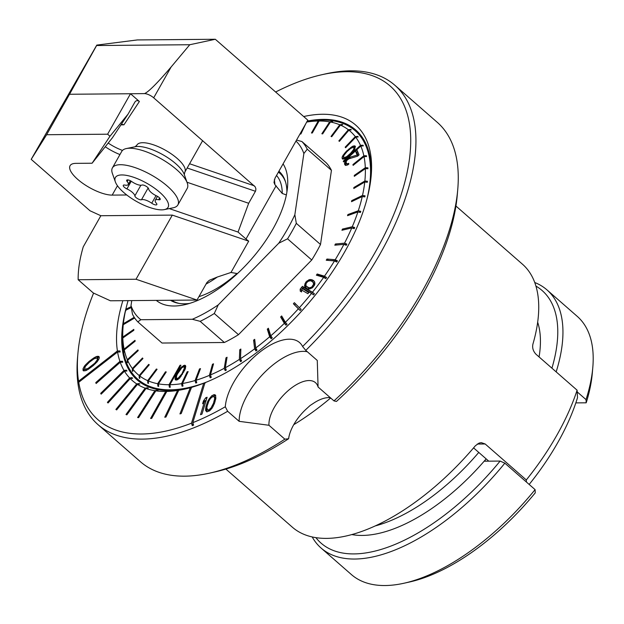 <?xml version="1.0" encoding="UTF-8"?>
<svg xmlns="http://www.w3.org/2000/svg" width="624" height="624" viewBox="0 0 624 624"><rect width="100%" height="100%" fill="white"/><g stroke="black" fill="none" stroke-linecap="round" stroke-linejoin="round"><path stroke-width="0.94" d="M206.037 284.092A79.794 38.438 -48.8 0 0 217.324 277.025L209.383 280.246L206.981 282.422L197.012 300.043L110.409 300.784L93.296 292.968L78.164 279.739A146.749 70.699 131.2 0 1 83.257 246.823L100.854 215.725L90.012 210.772L31.2 159.346L96.782 45.1L137.327 39.936L215.311 39.265L307.811 120.151L275.028 178.105L273.975 182.411L274.919 184.688A79.794 38.438 -48.8 0 0 274.295 179.813M217.324 277.025L230.981 272.47L248.695 241.16L172.31 215.108L136.024 279.24L197.012 300.043M136.024 279.24L78.164 279.739M126.766 194.984L112.172 195.109A27.518 9.5 -150.5 0 1 83.14 183.596A27.518 9.5 -150.5 0 1 70.075 165.688A27.518 9.5 -150.5 0 1 75.871 163.363L92.102 163.223L109.964 136.25L128.115 114.052L134.901 102.063C136.094 100.394 137.584 100.207 139.378 101.494L130.502 93.74L144.495 93.616A7.34 2.535 29.5 0 1 153.683 97.812L255.185 186.818L255.91 188.885L255.637 190.936L248.68 203.276L238.048 232.058L245.996 239.008A18.346 6.334 -150.5 0 0 248.695 241.16M286.369 194.922L282.243 193.479L274.919 184.688M144.495 93.616C148.481 91.985 157.357 83.109 171.132 66.979L189.766 44.733L215.311 39.265M186.989 182.231L248.68 203.276M169.268 208.595L238.048 232.058M109.964 136.25L107.617 134.199L46.628 134.722L31.2 159.346M172.31 215.108L100.854 215.725M189.766 44.733L96.611 45.536L69.514 94.263L130.502 93.74L107.617 134.199M120.962 124.855L123.926 124.831L121.399 124.199M128.115 114.052L112.46 137.701L92.102 163.223M69.514 94.263L46.628 134.722M96.611 45.536L96.782 45.1M198.923 296.657A79.794 38.438 -48.8 0 0 236.972 273.507L237.526 273.515M236.972 273.507L230.981 272.47M278.866 171.311A84.38 40.654 131.2 0 1 279.622 171.889M478.772 452.423A146.406 70.528 131.2 0 1 375.5 525.853A146.406 70.528 -48.8 0 0 478.772 452.423M351.952 534.596A146.749 70.699 -48.8 0 0 486.158 458.874M539.074 356.944A146.749 70.699 -48.8 0 0 537.67 322.202M315.923 537.685A167.848 80.863 131.2 0 0 500.12 461.074L484.154 461.206M535.922 286.088A167.848 80.863 131.2 0 1 551.928 368.183M575.835 402.893L586.201 402.808L586.022 399.602L577.2 391.888M500.12 461.074L504.839 463.164L535.088 489.622L535.275 492.827A166.007 79.973 -48.8 0 1 409.742 581.95L404.188 583.19A171.514 82.625 -48.8 0 0 535.088 489.622M586.201 402.808A166.007 79.973 -48.8 0 0 592.309 373.16L592.8 367.489A171.514 82.625 131.2 0 1 586.022 399.602M534.737 282.508A171.514 82.625 131.2 0 1 546.944 289.871L577.192 316.321A171.514 82.625 131.2 0 1 592.8 367.489M312.218 536.983A171.514 82.625 -48.8 0 0 321.142 548.098A171.514 82.625 -48.8 0 0 504.839 463.164M321.142 548.098L351.398 574.556A171.514 82.625 -48.8 0 0 404.188 583.19M546.944 289.871A171.514 82.625 131.2 0 1 556.163 371.888M206.957 381.919A165.095 79.537 131.2 0 1 137.803 379.259A165.095 79.537 131.2 0 1 122.78 330.01L123.115 326.227A161.429 77.766 131.2 0 1 123.256 324.714L134.23 318.224L134.316 317.452M306.852 121.844A165.095 79.537 131.2 0 1 355.15 130.697A165.095 79.537 131.2 0 1 367.013 198.869M306.79 121.961L307.523 121.797A163.262 78.647 131.2 0 1 308.467 121.641L306.556 122.062M306.751 122.039A161.429 77.766 131.2 0 1 318.224 121.009L320.284 120.565A163.262 78.647 131.2 0 1 321.149 120.557L319.09 121.001A161.429 77.766 131.2 0 1 329.675 121.867L331.859 121.438A163.262 78.647 131.2 0 1 332.639 121.579L330.447 122.008A161.429 77.766 131.2 0 1 339.768 124.792L342.069 124.402A163.262 78.647 131.2 0 1 342.748 124.691L340.447 125.089A161.429 77.766 131.2 0 1 348.356 129.745L350.758 129.402A163.262 78.647 131.2 0 1 351.312 129.839L348.917 130.174A161.429 77.766 131.2 0 1 355.298 136.633L357.778 136.375A163.262 78.647 131.2 0 1 358.215 136.945L355.735 137.202A161.429 77.766 131.2 0 1 360.493 145.353L363.028 145.197A163.262 78.647 131.2 0 1 363.332 145.891L360.797 146.055A161.429 77.766 131.2 0 1 363.847 155.774L366.413 155.727A163.262 78.647 131.2 0 1 366.584 156.546L364.01 156.585A161.429 77.766 131.2 0 1 365.305 167.716L367.895 167.817A163.262 78.647 131.2 0 1 367.926 168.73L365.336 168.636A161.429 77.766 131.2 0 1 364.861 181.007L367.442 181.256A163.262 78.647 131.2 0 1 367.333 182.263L364.751 182.021A161.429 77.766 131.2 0 1 362.505 195.437L365.063 195.842A163.262 78.647 131.2 0 1 364.814 196.927L362.263 196.513A161.429 77.766 131.2 0 1 358.285 210.764L360.789 211.349A163.262 78.647 131.2 0 1 360.415 212.488L357.911 211.903A161.429 77.766 131.2 0 1 352.264 226.762L354.697 227.526A163.262 78.647 131.2 0 1 354.19 228.704L351.757 227.932A161.429 77.766 131.2 0 1 344.534 243.165L346.882 244.117A163.262 78.647 131.2 0 1 346.258 245.318L343.91 244.358A161.429 77.766 131.2 0 1 339.729 252.041A161.429 77.766 131.2 0 1 335.221 259.724L326.96 259.046L326.235 260.239L334.487 260.918A161.429 77.766 131.2 0 1 324.464 276.175L317.195 273.998L316.368 275.176L323.638 277.352A161.429 77.766 131.2 0 1 312.445 292.258L302.414 286.354L301.493 287.492L311.532 293.397A161.429 77.766 131.2 0 1 299.348 307.718L294.364 302.679L293.381 303.771L298.366 308.802A161.429 77.766 131.2 0 1 285.379 322.312L281.666 315.955L280.628 316.969L284.341 323.326A161.429 77.766 131.2 0 1 270.754 335.813L268.375 328.232L267.298 329.16L269.677 336.742A161.429 77.766 131.2 0 1 255.715 348.005L254.701 339.323L253.601 340.15L254.615 348.832A161.429 77.766 131.2 0 1 240.482 358.699L240.856 349.042L239.756 349.76L239.382 359.408A161.429 77.766 131.2 0 1 225.319 367.723L227.066 357.256L225.982 357.841L224.227 368.308A161.429 77.766 131.2 0 1 210.436 374.93L213.541 363.815L212.488 364.268L209.383 375.383A161.429 77.766 131.2 0 1 196.092 380.219L200.499 368.628L199.493 368.932L195.086 380.523A161.429 77.766 131.2 0 1 182.504 383.495L188.144 371.615L187.2 371.771L181.561 383.659A161.429 77.766 131.2 0 1 169.892 384.719L170.251 387.27A163.262 78.647 131.2 0 1 169.385 387.278L169.018 384.727A161.429 77.766 131.2 0 1 158.441 383.854L166.257 371.951L165.485 371.81L157.661 383.713A161.429 77.766 131.2 0 1 148.34 380.929L157.076 369.299L156.398 369.01L147.67 380.632A161.429 77.766 131.2 0 1 139.753 375.983L149.261 364.806L148.699 364.377L139.199 375.547A161.429 77.766 131.2 0 1 132.811 369.088L142.943 358.55L142.506 357.981L132.374 368.519A161.429 77.766 131.2 0 1 127.624 360.368L138.224 350.626L137.912 349.931L127.319 359.674A161.429 77.766 131.2 0 1 124.27 349.955L135.166 341.164L134.995 340.345L124.098 349.136A161.429 77.766 131.2 0 1 122.803 338.005L133.832 330.307L133.801 329.386L122.772 337.085A161.429 77.766 131.2 0 1 123.115 326.227M131.157 306.657L125.853 309.208A161.429 77.766 131.2 0 1 128.076 300.635M134.207 317.296L123.365 323.708A161.429 77.766 131.2 0 1 125.611 310.284L131.297 307.554M169.018 384.727L180.04 365.243L180.913 365.235L169.892 384.719M344.534 243.165L335.423 243.992L334.807 245.185L343.91 244.358M352.264 226.762L342.451 229.078L341.944 230.256L351.757 227.932M358.285 210.764L347.919 214.539L347.545 215.678L357.911 211.903M362.505 195.437L351.749 200.608L351.507 201.685L362.263 196.513M364.861 181.007L353.886 187.496L353.777 188.503L364.751 182.021M365.305 167.716L354.284 175.414L354.315 176.335L365.336 168.636M363.847 155.774L352.95 164.557L353.114 165.376L364.01 156.585M360.493 145.353L343.27 161.179L343.574 161.881L360.797 146.055M355.298 136.633L345.166 147.17L345.602 147.74L355.735 137.202M348.356 129.745L338.855 140.915L339.409 141.352L348.917 130.174M339.768 124.792L331.04 136.422L331.711 136.711L340.447 125.089M329.675 121.867L321.851 133.77L322.631 133.91L330.447 122.008M319.09 121.001L312.312 132.982L311.446 132.99L318.224 121.009M300.23 133.559L299.965 134.105L300.916 133.949L305.635 123.997M331.445 170.344A121.984 58.765 -48.8 0 0 326.095 162.692L301.891 141.523A121.984 58.765 131.2 0 1 307.242 149.183L331.445 170.344L320.51 244.499L296.314 223.337L294.848 214.75A118.318 57.002 131.2 0 1 278.733 243.227L218.244 304.879A118.318 57.002 131.2 0 1 192.301 319.27L140.837 319.706A118.318 57.002 131.2 0 1 131.001 305.627L131.742 300.604M238.477 334.675L214.274 313.513A121.984 58.765 131.2 0 1 200.164 321.337L224.367 342.498A121.984 58.765 -48.8 0 0 238.477 334.675L311.75 259.982A121.984 58.765 -48.8 0 0 316.352 252.236A121.984 58.765 -48.8 0 0 320.51 244.499M224.367 342.498L162.014 343.036L137.818 321.875A121.984 58.765 131.2 0 1 132.467 314.215L131.001 305.627M179.205 369.697L175.406 376.709L175.305 379.883L177.341 379.86L179.782 377.941L184.985 369.642L185.765 366.467L185.461 365.516L184.618 365.204L180.976 367.458L179.205 369.697L179.743 370.165M307.889 293.693L308.958 292.36L301.236 287.812L300.167 289.154L300.245 291.166L301.564 291.938L301.486 289.926L307.889 293.693M305.144 287.157L307.265 288.733L308.935 289.06L312.367 287.797L314.504 285.121L314.909 283.717L314.652 281.923L313.693 280.706L312.211 279.833L309.527 279.568L305.877 282.017L304.528 285.815L306.29 288.163M348.949 158.808L357.661 156.148L359.073 154.853L356.928 149.947L355.516 151.242L357.185 155.056L349.495 157.349L346.78 159.268L344.822 162.029L344.573 164.167L345.509 165.407L347.677 164.947L348.863 164.05L348.566 163.363L346.858 163.979L346.024 162.068L347.139 160.087L348.949 158.808M343.535 156.85L342.599 156.039L342.053 157.498L342.771 159.136L344.939 158.668L347.092 157.264L353.231 151.429L354.237 150.119L353.597 149.557L350.516 153.348L346.788 156.585L347.342 157.069M342.599 156.039L346.414 151.195L352.568 146.297L354.736 145.837L355.376 146.398L354.237 150.119M341.718 124.87L342.069 124.402M350.259 129.987L350.758 129.402M345.166 147.17L345.704 147.638M357.115 137.054L357.778 136.375M343.27 161.179L343.816 161.663M362.185 145.961L363.028 145.197M352.95 164.557L353.512 165.056M365.383 156.562L366.413 155.727M354.284 175.414L354.884 175.937M366.647 168.683L367.895 167.817M353.886 187.496L354.526 188.058M365.96 182.13L367.442 181.256M351.749 200.608L352.459 201.224M363.316 196.685L365.063 195.842M347.919 214.539L348.722 215.249M358.738 212.098L360.789 211.349M342.451 229.078L343.403 229.913M352.279 228.095L354.697 227.526M335.423 243.992L336.609 245.021M343.964 244.382L346.882 244.117M335.221 259.724L337.459 260.863A163.262 78.647 131.2 0 1 336.726 262.064L334.487 260.918M324.464 276.175L326.586 277.501A163.262 78.647 131.2 0 1 325.751 278.678L323.638 277.352M312.445 292.258L314.426 293.764A163.262 78.647 131.2 0 1 313.513 294.91L311.532 293.397M299.348 307.718L301.181 309.403A163.262 78.647 131.2 0 1 300.199 310.495L298.366 308.802M285.379 322.312L287.048 324.168A163.262 78.647 131.2 0 1 286.01 325.182L284.341 323.326M270.754 335.813L272.259 337.818A163.262 78.647 131.2 0 1 271.183 338.746L269.677 336.742M255.715 348.005L257.049 350.15A163.262 78.647 131.2 0 1 255.949 350.977L254.615 348.832M240.482 358.699L241.652 360.961A163.262 78.647 131.2 0 1 240.544 361.678L239.382 359.408M225.319 367.723L226.309 370.087A163.262 78.647 131.2 0 1 225.217 370.672L224.227 368.308M210.436 374.93L211.263 377.38A163.262 78.647 131.2 0 1 210.202 377.832L209.383 375.383M196.092 380.219L196.755 382.73A163.262 78.647 131.2 0 1 195.741 383.035L195.086 380.523M182.504 383.495L183.011 386.045A163.262 78.647 131.2 0 1 182.068 386.201L181.561 383.659M158.441 383.854L158.675 386.396A163.262 78.647 131.2 0 1 157.895 386.256L157.661 383.713M148.34 380.929L148.465 383.44A163.262 78.647 131.2 0 1 147.787 383.152L147.67 380.632M139.753 375.983L139.776 378.433A163.262 78.647 131.2 0 1 139.214 378.004L139.199 375.547M132.811 369.088L132.756 371.467A163.262 78.647 131.2 0 1 132.319 370.898L132.374 368.519M127.624 360.368L127.507 362.645A163.262 78.647 131.2 0 1 127.202 361.943L127.319 359.674M124.27 349.955L124.121 352.108A163.262 78.647 131.2 0 1 123.95 351.296L124.098 349.136M122.803 338.005L122.639 340.025A163.262 78.647 131.2 0 1 122.608 339.105L122.772 337.085M123.271 324.698L123.365 323.708M125.72 310.908L125.853 309.208M132.319 370.898L132.779 370.414M139.214 378.004L139.768 377.356M149.237 364.837L148.699 364.377M147.787 383.152L148.411 382.317M156.936 369.478L156.398 369.01M157.895 386.256L158.566 385.234M166.039 372.294L165.485 371.81M180.617 365.75L180.04 365.243M169.385 387.278L170.079 386.045M187.816 372.31L187.2 371.771M182.068 386.201L182.754 384.743M200.164 369.525L199.493 368.932M195.741 383.035L196.388 381.334M213.236 364.923L212.488 364.268M210.202 377.832L210.756 375.866M226.847 358.597L225.982 357.841M225.217 370.672L225.599 368.402M240.794 350.665L239.756 349.76M240.544 361.678L240.646 359.018M255.949 350.977L254.818 341.203L253.601 340.15M271.183 338.746L268.507 330.221L267.298 329.16M268.507 330.221L268.897 329.885M286.01 325.182L281.837 318.029L280.628 316.969M281.837 318.029L282.5 317.382M300.199 310.495L293.381 303.771M294.59 304.824L295.495 303.826M314.426 293.764L303.623 287.407L302.897 288.319M302.414 286.354L303.623 287.407M317.983 275.66L318.404 275.059L326.586 277.501M317.195 273.998L318.404 275.059M327.998 260.387L337.459 260.863M326.96 259.046L328.177 260.099M295.963 141.094A118.318 57.002 131.2 0 1 303.865 153.543L294.848 214.75M156.296 300.394A93.553 45.068 -48.8 0 0 184.649 304.723A93.553 45.068 -48.8 0 0 272.875 229.109A93.553 45.068 -48.8 0 0 287.524 187.06A93.553 45.068 -48.8 0 0 283.078 163.87M140.837 319.706L137.818 321.875M200.164 321.337L192.301 319.27M214.274 313.513L218.244 304.879M278.733 243.227L287.547 238.82L311.75 259.982M296.314 223.337A121.984 58.765 131.2 0 1 292.149 231.075A121.984 58.765 131.2 0 1 287.547 238.82M303.865 153.543L307.242 149.183M301.891 141.523L296.533 140.088M278.905 171.241A84.38 40.654 131.2 0 1 279.029 171.35A84.38 40.654 131.2 0 1 286.9 192.036M189.493 303.436A84.38 40.654 131.2 0 1 170.461 300.269M176.514 374.158L177.13 374.696M178.698 371.787L178.136 371.288M180.476 369.229L179.915 368.737M181.6 368.004L180.976 367.458M182.731 367.115L182.029 366.499M184.08 366.974L184.626 366.592L183.417 365.531M184.626 366.592L185.71 366.296M185.648 366.109L184.618 365.204M176.257 380.156L174.993 378.932M176.202 379.993L176.233 379.041L175.024 377.98M176.233 379.041L176.444 378.347M176.264 377.458L175.406 376.709M176.498 376.381L175.781 375.749M182.512 374.275L181.958 373.792L178.074 378.269L176.374 378.284L177.887 379.486M176.374 378.284L176.631 375.742L177.544 373.831L181.818 367.77L183.721 366.803L184.532 367.747L181.958 373.792M185.531 368.105L184.384 367.115M185.406 368.511L184.532 367.747M184.735 370.18L184.135 369.65M183.784 372.06L183.222 371.561M181.217 376.155L180.703 375.71M179.548 378.152L178.94 377.629M178.76 378.869L178.074 378.269M177.98 379.415L177.044 378.596M301.236 287.812L308.771 292.594M300.167 289.154L301.486 290.074M301.564 289.973L302.453 288.873M301.447 291.876L301.376 290.215M306.337 288.187L304.832 286.65M306.041 287.703L304.528 285.815M305.744 286.868L305.783 285.917L304.574 284.856M305.783 285.917L305.924 285.425M305.854 284.216L304.972 283.452M306.61 282.649L305.877 282.017M307.858 281.424L307.117 280.769M309.52 280.839L308.498 279.95M310.456 280.73L309.527 279.568M310.736 280.628L311.75 280.566L310.541 279.505M311.75 280.566L312.421 280.628L311.212 279.575M312.421 280.628L313.42 280.894L312.211 279.833M314.348 281.44L313.42 280.894M314.769 284.209L312.632 281.72L313.716 283.998L311.719 287.095L309.161 287.882L306.041 286.042L305.971 283.709L307.757 281.479L310.323 280.691L312.632 281.72M306.844 286.845L310.237 288.896M309.208 288.584L307.991 287.524M314.652 283.585L313.443 282.524M314.605 284.778L313.716 283.998M314.254 285.519L313.505 284.864M313.474 286.681L312.78 286.073M312.445 287.719L311.719 287.095M311.626 288.241L310.861 287.57M310.3 288.873L309.161 287.882M347.81 164.845L346.281 163.55M347.833 164.83L346.858 163.979M348.293 164.479L347.599 163.87M345.61 165.415L344.807 164.713M345.868 165.422L344.573 164.167M345.782 165.227L345.704 164.151L344.495 163.09M345.704 164.151L346.031 163.082L344.822 162.029M346.445 161.086L345.712 160.446M347.42 159.83L346.78 159.268M348.044 159.362L347.342 158.753M349.448 158.652L348.527 157.856M350.594 158.309L349.495 157.349M358.036 155.805L357.185 155.056M358.199 155.657L356.725 152.295L355.516 151.242M356.725 152.295L357.607 151.492M342.771 159.136L342.131 158.574M343.301 159.089L342.053 157.498M343.262 158.551L343.691 157.412M346.788 156.585L344.12 157.7L343.535 157.279L343.91 155.407L343.27 154.853M344.854 154.042L344.276 153.543M345.579 153.083L345.064 152.63M346.952 151.663L346.414 151.195M349.518 149.362L348.949 148.863M351.016 148.231L350.423 147.701M352.045 147.693L351.328 147.061M353.636 147.451L352.568 146.297M353.785 147.358L354.806 146.991L353.597 145.93M354.806 146.991L355.415 146.936M343.535 157.279L345.08 158.582M349.073 155.633L348.543 155.165M343.91 155.407L346.991 151.616L350.719 148.387L353.387 147.272L353.972 147.693L353.597 149.557M345.618 158.254L344.861 157.591M345.111 158.566L344.12 157.7M355.025 148.613L353.972 147.693M354.713 149.269L353.987 148.637M352.654 152.1L352.147 151.663M351.047 153.816L350.516 153.348M275.621 92.009A221.777 106.844 131.2 0 1 321.781 74.74A221.777 106.844 131.2 0 1 410.397 149.76A221.777 106.844 131.2 0 1 302.601 346.523A52.736 25.405 -48.8 0 0 299.575 342.568A52.736 25.405 -48.8 0 0 259.99 351.998A52.736 25.405 -48.8 0 0 225.303 406.754A221.777 106.844 131.2 0 1 192.8 422.666L204.992 382.715A169.681 81.744 -48.8 0 0 344.62 251.995A169.681 81.744 -48.8 0 0 371.186 175.742A169.681 81.744 -48.8 0 0 303.685 116.54M122.858 300.674A169.681 81.744 -48.8 0 0 117.413 350.953L78.562 381.233A221.777 106.844 131.2 0 1 77.899 353.66A221.777 106.844 131.2 0 1 93.584 293.101M88.265 369.314L93.187 365.687L97.258 361.678L99.122 358.574L99.294 357.193L98.764 356.359L96.431 356.522L93.896 357.872L88.975 361.499L84.903 365.508L83.047 368.612L83.398 370.82L85.73 370.664L88.265 369.314M200.522 414.703L201.958 414.141L207.113 397.254L205.678 397.823L203.479 400.904L202.597 403.775L204.805 400.694L200.522 414.703M207.73 401.435L205.959 406.559L205.6 410.491L206.848 411.895L209.719 410.764L212.293 407.854L214.562 403.166L215.857 398.237L215.522 395.21L214.656 394.602L211.786 395.733L208.299 400.265L207.73 401.435L208.478 402.09M192.8 422.666L193.58 425.131A223.61 107.726 131.2 0 1 192.27 425.646L191.49 423.181A221.777 106.844 131.2 0 1 78.725 382.286L78.569 384.407A223.61 107.726 131.2 0 1 78.406 383.354L78.562 381.233M77.899 353.66L77.563 357.443A225.443 108.607 -48.8 0 0 98.077 424.694A225.443 108.607 -48.8 0 0 227.643 411.286L225.303 406.754M192.27 425.646L192.995 423.283M78.725 382.286L117.585 352.006A169.681 81.744 -48.8 0 0 119.917 361.374L95.784 382.582L96.112 383.51L120.237 362.302A169.681 81.744 -48.8 0 0 124.004 370.414L100.682 393.37L101.15 394.157L124.472 371.202A169.681 81.744 -48.8 0 0 129.62 377.949L107.406 402.355L108.022 402.995L130.237 378.589A169.681 81.744 -48.8 0 0 136.703 383.893L115.885 409.438L116.633 409.913L137.452 384.368A169.681 81.744 -48.8 0 0 145.15 388.151L125.993 414.515L126.867 414.835L146.032 388.471A169.681 81.744 -48.8 0 0 154.869 390.686L137.608 417.526L138.598 417.674L155.86 390.842A169.681 81.744 -48.8 0 0 165.727 391.466L150.587 418.439L151.679 418.415L166.819 391.443A169.681 81.744 -48.8 0 0 177.583 390.468L164.759 417.23L165.945 417.043L178.768 390.281A169.681 81.744 -48.8 0 0 184.587 389.142A169.681 81.744 -48.8 0 0 190.289 387.715L179.946 413.923L181.202 413.564L191.545 387.356A169.681 81.744 -48.8 0 0 203.681 383.237L205.327 382.886M203.681 383.237L191.49 423.181M190.289 387.715L192.075 387.317M177.583 390.468L179.509 390.039A167.848 80.863 -48.8 0 0 180.687 389.852L178.768 390.281M165.727 391.466L167.778 391.022A167.848 80.863 -48.8 0 0 168.87 391.006L166.819 391.443M154.869 390.686L157.037 390.257A167.848 80.863 -48.8 0 0 158.028 390.406L155.86 390.842M145.15 388.151L147.428 387.746A167.848 80.863 -48.8 0 0 148.301 388.066L146.032 388.471M136.703 383.893L139.066 383.526A167.848 80.863 -48.8 0 0 139.815 384.01L137.452 384.368M129.62 377.949L132.062 377.653A167.848 80.863 -48.8 0 0 132.678 378.292L130.237 378.589M124.004 370.414L126.508 370.196A167.848 80.863 -48.8 0 0 126.976 370.984L124.472 371.202M119.917 361.374L122.468 361.257A167.848 80.863 -48.8 0 0 122.788 362.185L120.237 362.302M117.413 350.953L119.995 350.945A167.848 80.863 -48.8 0 0 120.167 351.998L117.585 352.006M186.459 388.705A166.007 79.973 131.2 0 1 137.202 379.954A166.007 79.973 131.2 0 1 126.188 307.757M156.78 390.655L157.037 390.257M147.03 388.292L147.428 387.746M138.512 384.205L139.066 383.526M108.077 402.94L107.406 402.355M131.336 378.456L132.062 377.653M101.353 393.955L100.682 393.37M125.588 371.108L126.508 370.196M96.478 383.191L95.784 382.582M121.337 362.248L122.468 361.257M118.638 351.998L119.995 350.945M307.281 121.087A166.007 79.973 131.2 0 1 355.75 130.003A166.007 79.973 131.2 0 1 371.007 177.653M526.438 482.048L526.313 479.95A174.728 84.178 -48.8 0 0 556.959 435.029A174.728 84.178 -48.8 0 0 577.099 390.187L535.954 354.214C533.107 351.133 532.108 347.732 532.951 344.003A174.728 84.178 -48.8 0 0 522.436 264.178L455.918 206.014M577.099 390.187L577.512 397.667A161.881 77.984 -48.8 0 1 529.168 484.442M473.585 447.884L488.779 461.167M526.313 479.95L485.168 443.976L481.291 442.642L479.092 443.079L475.387 445.754A174.728 84.178 -48.8 0 1 292.406 527.241L225.896 469.084M330.634 397.972A174.728 84.178 131.2 0 1 293.74 424.679M330.361 397.73A33.017 15.904 131.2 0 0 314.738 402.472L310.081 405.522L305.799 409.438A33.017 15.904 131.2 0 0 288.616 438.727A219.944 105.955 -48.8 0 1 215.374 471.838L209.82 473.086A225.443 108.607 -48.8 0 0 284.848 439.171L288.616 438.727M98.077 424.694L140.431 461.729A225.443 108.607 -48.8 0 0 209.82 473.086M284.848 439.171L268.96 425.272L239.14 421.333L227.643 411.286M321.781 74.74L325.486 73.905A225.443 108.607 131.2 0 1 394.875 85.262A225.443 108.607 131.2 0 1 380.086 253.828A225.443 108.607 131.2 0 1 305.776 350.399L317.273 360.454L318.076 386.997L333.973 400.889L336.461 401.443A219.944 105.955 -48.8 0 0 457.252 195.226L457.743 189.548A225.443 108.607 131.2 0 1 422.44 290.862A225.443 108.607 131.2 0 1 333.973 400.889M394.875 85.262L437.229 122.296A225.443 108.607 131.2 0 1 457.743 189.548M318.076 386.997A33.017 15.904 -48.8 0 0 315.479 382.66A33.017 15.904 -48.8 0 0 290.69 388.565A33.017 15.904 -48.8 0 0 268.96 425.272M239.14 421.333A52.736 25.405 131.2 0 1 273.913 364.166A52.736 25.405 131.2 0 1 307.32 351.749M302.601 346.523L305.776 350.399M83.873 370.867L82.875 369.993M84.107 370.882L84.256 369.673L83.047 368.612M84.256 369.673L84.724 368.761M84.794 367.614L83.944 366.873M85.613 366.124L84.903 365.508M86.876 364.603L86.245 364.049M87.859 363.574L87.259 363.043M89.606 362.053L88.975 361.499M92.797 359.642L92.118 359.05M94.661 358.543L93.896 357.872M95.893 358.043L94.973 357.24M96.977 357.903L97.64 357.583L96.431 356.522M97.64 357.583L98.779 357.318L97.57 356.257M98.779 357.318L99.271 357.357M86.393 370.336L84.622 368.628L85.433 366.335L89.474 362.146L94.045 358.792L97.048 357.911L97.344 359.752L94.754 363.215L88.117 368.386L88.78 368.971M98.654 359.479L97.048 357.911M90.87 367.489L90.246 366.943M85.114 369.275L88.117 368.386M86.853 370.11L85.901 369.283M98.631 359.51L97.547 358.558M98.132 360.438L97.344 359.752M97.422 361.452L96.736 360.844M95.332 363.722L94.754 363.215M93.311 365.578L92.687 365.032M205.795 401.567L204.805 400.694M204.204 401.536L203.479 400.904M205.288 401.123L206.419 399.539M206.677 398.697L205.678 397.823M205.959 406.559L206.918 407.402M207.776 404.056L206.942 403.33M208.985 400.865L208.299 400.265M209.984 399.313L209.212 398.642M211.006 397.933L210.265 397.277M212.784 396.607L214.367 396.926L214.664 398.705L213.478 403.276L210.967 408.057L208.728 409.89L207.636 410.007L206.84 407.792L207.262 405.733L208.923 400.967L210.538 398.432L212.784 396.607L211.786 395.733M213.416 396.536L214.539 395.866L213.33 394.805M214.539 395.866L215.748 395.678M215.647 395.468L214.656 394.602M206.965 411.879L205.6 410.491M206.809 411.551L206.77 410.303L205.553 409.243M206.77 410.303L206.856 409.321L205.647 408.26M206.856 409.321L206.981 408.626M215.077 397.55L214.367 396.926M215.732 398.923L215.576 397.987M207.636 410.007L209.297 411.013M215.623 399.539L214.664 398.705M215.077 401.489L214.243 400.764M214.243 403.946L213.478 403.276M213.26 406.123L212.581 405.53M211.661 408.673L210.967 408.057M210.764 409.703L210.031 409.063M209.719 410.764L208.728 409.89M123.638 192.403A30.264 10.452 29.5 0 1 115.362 181.888A30.264 10.452 29.5 0 1 128.716 175.843A30.264 10.452 29.5 0 1 159.861 192.403A30.264 10.452 29.5 0 1 164.354 209.602A30.264 10.452 29.5 0 1 123.638 192.403M164.354 209.602L173.222 207.784A37.604 12.979 -150.5 0 0 177.871 204.922A37.604 12.979 -150.5 0 0 167.645 186.404A37.604 12.979 -150.5 0 0 134.698 167.489A37.604 12.979 -150.5 0 0 112.414 167.887A37.604 12.979 -150.5 0 0 112.351 173.347L115.362 181.888M135.985 197.527A3.962 1.365 -150.5 0 0 141.484 199.727A8.533 2.948 29.5 0 1 151.741 203.229A3.962 1.365 -150.5 0 0 156.819 204.594A3.962 1.365 -150.5 0 0 156.328 203.221A8.533 2.948 29.5 0 1 155.259 200.273A8.533 2.948 29.5 0 1 158.636 199.727A3.962 1.365 -150.5 0 0 160.212 199.469A3.962 1.365 -150.5 0 0 156.593 195.897A8.533 2.948 29.5 0 1 151.109 192.403A8.533 2.948 29.5 0 1 148.652 188.9A3.962 1.365 -150.5 0 0 145.899 186.139A3.962 1.365 -150.5 0 0 142.015 185.071A8.533 2.948 29.5 0 1 131.765 181.576A3.962 1.365 -150.5 0 0 126.68 180.203A3.962 1.365 -150.5 0 0 127.179 181.576A8.533 2.948 29.5 0 1 128.248 184.525A8.533 2.948 29.5 0 1 124.862 185.078A3.962 1.365 -150.5 0 0 123.287 185.328A3.962 1.365 -150.5 0 0 124.363 187.278A3.962 1.365 -150.5 0 0 126.914 188.9A8.533 2.948 29.5 0 1 134.846 195.897A3.962 1.365 -150.5 0 0 135.985 197.527M177.871 204.922L187.192 188.44A37.604 12.979 -150.5 0 0 187.255 182.988A37.604 12.979 -150.5 0 0 176.966 169.923A37.604 12.979 -150.5 0 0 126.383 148.551A37.604 12.979 -150.5 0 0 121.735 151.406L112.414 167.887M245.996 239.008L276.128 185.749M171.132 66.979L153.683 97.812M255.466 191.287L187.169 167.996M254.35 185.835L189.579 163.745M123.926 124.831L139.378 101.494M122.499 150.415A23.845 8.229 29.5 0 1 108.194 143.052M117.46 185.757L112.172 195.109M119.956 154.557A27.518 9.5 29.5 0 1 105.238 146.757M282.243 193.479A79.794 38.438 -48.8 0 0 276.518 175.461M171.701 300.261A83.468 40.209 -48.8 0 0 179.353 303.451M285.558 181.99A83.468 40.209 -48.8 0 0 278.413 172.115M484.825 460.434L485.698 461.198M485.168 443.976L477.259 444.046M148.161 187.933L141.484 199.727M151.741 203.229L156.031 195.632M140.876 185.25L134.846 195.897M131.251 181.233L126.914 188.9M128.107 179.93L127.179 181.576M159.619 197.995L158.636 199.727M187.255 182.988L184.22 174.369A30.202 10.429 -150.5 0 0 175.96 163.878A30.202 10.429 -150.5 0 0 135.33 146.71L126.383 148.551M184.275 174.548L184.837 172.13A27.518 9.5 -150.5 0 0 177.349 158.582A27.518 9.5 -150.5 0 0 153.239 144.737A27.518 9.5 -150.5 0 0 136.937 145.033L135.151 146.757M144.121 384.79L137.803 379.259M361.468 136.219L355.15 130.697M130.385 180.742L128.248 184.525M157.474 196.349L155.259 200.273M184.837 172.13L202.652 140.634"/></g></svg>

